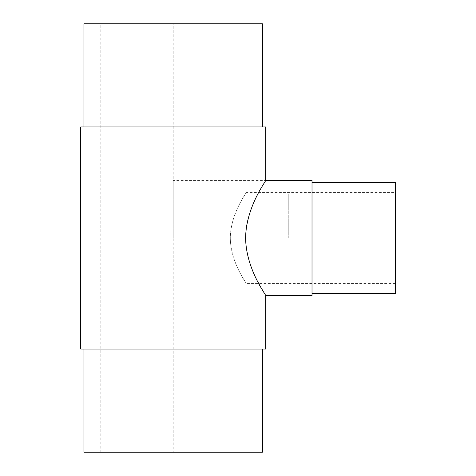 <?xml version="1.0" encoding="UTF-8"?>
<svg xmlns="http://www.w3.org/2000/svg" width="476" height="476" viewBox="0 0 476 476"><rect width="100%" height="100%" fill="white"/><g stroke="black" fill="none" stroke-linecap="round" stroke-linejoin="round"><path stroke-width="0.36" stroke-dasharray="2.38 1.78" d="M395.318 192.542L395.318 283.458L395.318 192.542L246.169 192.542C246.871 192.447 230.562 213.254 230.289 238C230.562 262.746 246.871 283.553 246.169 283.458C246.871 283.553 230.562 262.746 230.289 238C230.562 213.254 246.871 192.447 246.169 192.542L246.169 23.8L100.198 23.8L246.169 23.8M100.198 452.2L246.169 452.2L100.198 452.2L100.198 23.8M312.018 295.548L312.018 182.469M395.318 293.531L395.318 182.469L395.318 238L173.187 238L173.187 180.452L265.685 180.452C266.007 180.511 255.368 194.97 248.966 215.682C241.403 236.727 247.925 263.549 256.255 278.692L265.685 295.548M83.937 126.931L265.685 126.931M262.437 452.2L83.937 452.2L173.187 452.2L173.187 23.8L83.937 23.8L262.437 23.8M83.937 349.069L265.685 349.069M246.169 238L100.198 238L246.169 238M288.26 238L288.26 193.684L288.26 238M395.318 283.458L246.169 283.458L246.169 452.2"/><path stroke-width="0.71" d="M312.018 180.452L312.018 295.548L265.685 295.548C266.572 295.673 245.949 269.327 245.604 238C245.949 206.673 266.572 180.327 265.685 180.452L312.018 180.452L265.685 180.452L265.685 126.931L80.682 126.931L80.682 349.069L265.685 349.069L265.685 295.548M395.318 182.469L312.018 182.469L395.318 182.469L395.318 293.531L312.018 293.531M83.937 23.8L83.937 126.931L83.937 23.8L262.437 23.8L262.437 126.931M262.437 349.069L262.437 452.2L83.937 452.2L83.937 349.069L83.937 452.2M80.682 126.931L80.682 349.069"/></g></svg>
